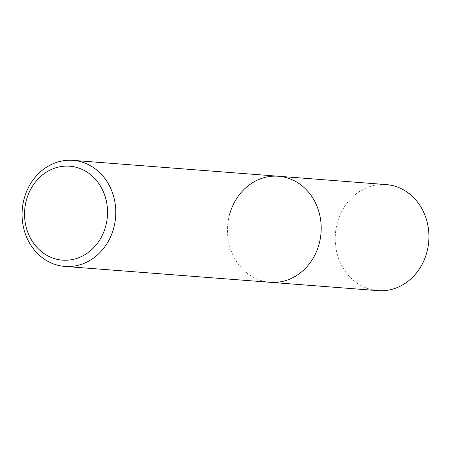 <?xml version="1.0" encoding="UTF-8"?>
<svg xmlns="http://www.w3.org/2000/svg" width="451" height="451" viewBox="0 0 451 451"><rect width="100%" height="100%" fill="white"/><g stroke="black" fill="none" stroke-linecap="round" stroke-linejoin="round"><path stroke-width="0.34" stroke-dasharray="2.25 1.69" d="M229.576 214.541A53.184 46.825 94.4 0 0 270.239 282.303A53.184 46.825 94.4 0 1 229.576 214.541A53.184 46.825 94.4 0 1 278.442 176.251M386.18 184.583A53.184 46.825 -85.6 0 0 337.309 222.873A53.184 46.825 -85.6 0 0 377.977 290.636"/><path stroke-width="0.68" d="M24.157 198.66A53.184 46.825 -85.6 0 0 64.82 266.417A53.184 46.825 -85.6 0 0 113.691 228.127A53.184 46.825 -85.6 0 0 73.023 160.364A53.184 46.825 -85.6 0 0 24.157 198.66M229.576 214.541A53.184 46.825 94.4 0 1 278.442 176.251A53.184 46.825 94.4 0 1 319.105 244.014A53.184 46.825 94.4 0 1 270.239 282.303L377.977 290.636A53.184 46.825 -85.6 0 0 426.843 252.34A53.184 46.825 -85.6 0 0 386.18 184.583L278.442 176.251A53.184 46.825 94.4 0 1 319.105 244.014A53.184 46.825 94.4 0 1 270.239 282.303L64.82 266.417M105.697 226.222A47.107 41.475 94.4 0 1 53.759 258.4A47.107 41.475 94.4 0 1 26.4 200.12A47.107 41.475 94.4 0 1 78.339 167.941A47.107 41.475 94.4 0 1 105.697 226.222M73.023 160.364L278.442 176.251"/></g></svg>
